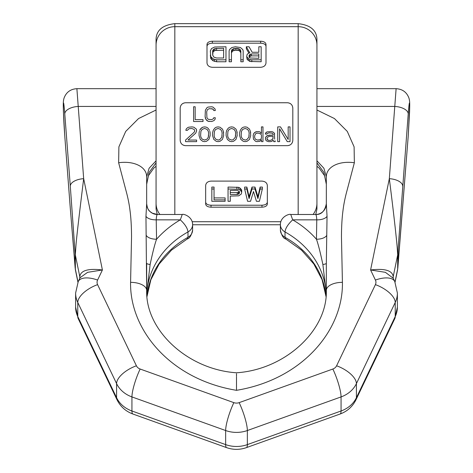 <?xml version="1.0" encoding="UTF-8"?>
<svg xmlns="http://www.w3.org/2000/svg" width="473" height="473" viewBox="0 0 473 473"><rect width="100%" height="100%" fill="white"/><g stroke="black" fill="none" stroke-linecap="round" stroke-linejoin="round"><path stroke-width="0.71" d="M157.225 214.482L156.06 209.007L156.06 39.401C156.309 30.29 162.57 25.039 174.827 23.65L298.173 23.65C310.43 25.039 316.691 30.29 316.94 39.401L316.94 203.236A18.772 18.482 180 0 1 313.073 214.482M156.06 203.538L156.06 44.87M316.94 196.786L316.94 51.616M315.775 214.482L316.94 209.007L316.94 203.236M192.612 224.758L280.388 224.758M184.505 145.548L185.552 145.654C182.288 145.329 180.503 143.544 180.189 140.292L180.189 108.116C180.503 104.864 182.288 103.079 185.552 102.753L287.448 102.753C290.718 103.079 292.503 104.87 292.811 108.116L292.811 140.292C292.503 143.538 290.718 145.323 287.448 145.654L288.495 145.548M185.552 145.654L287.448 145.654M260.635 41.222L212.365 41.222C209.101 41.382 207.316 42.41 207.003 44.314L207.003 62.939C207.316 65.552 209.101 67.006 212.365 67.302L260.635 67.302C263.899 67.006 265.684 65.552 265.997 62.939L265.997 44.314C265.684 42.41 263.899 41.382 260.635 41.222L260.635 43.191L212.365 43.191C209.101 43.345 207.31 44.367 207.003 46.259M261.971 207.186L211.029 207.186C207.759 207.026 205.974 205.997 205.666 204.094L205.666 185.469C205.974 182.856 207.759 181.401 211.029 181.106L261.971 181.106C265.241 181.401 267.026 182.856 267.334 185.469L267.334 204.094C267.026 205.997 265.241 207.026 261.971 207.186L261.971 205.217C265.241 205.063 267.026 204.04 267.334 202.148M265.997 46.259C265.684 44.367 263.899 43.345 260.635 43.191M258.826 48.707L258.826 52.278L258.826 46.774L261.167 46.774L261.167 59.811L251.784 59.811L249.827 59.503L248.266 58.599L246.699 56.529L247.089 54.513L248.266 53.39L249.827 52.834L246.309 46.774L249.046 46.774L252.174 52.278L258.826 52.278M246.699 56.529L247.089 59.344L249.827 61.443L261.167 61.75L261.167 59.811M246.309 46.774L246.309 48.707L248.928 53.153M240.834 59.811L240.834 61.75L243.181 61.75L243.181 59.811L240.834 59.811L240.834 50.924L239.663 49.068L236.926 48.293L233.798 48.553L231.841 49.854L231.451 50.924L231.451 59.811L229.103 59.811L229.103 50.924L229.494 49.594L231.841 47.525L235.359 46.774L240.444 47.525L242.791 49.594L243.181 50.924L243.181 59.811M231.451 52.852L232.621 51.001L235.359 50.227L238.487 50.481L239.663 51.001L240.834 52.852M229.103 59.811L229.103 61.75L231.451 61.75L231.451 59.811M210.331 55.081L210.727 58.457L213.069 60.834L216.593 61.75L225.976 61.75L225.976 46.774L214.636 47.022L211.508 48.553L210.331 50.924L210.727 56.529L213.069 58.9L216.593 59.811L225.976 59.811M205.666 202.148C205.974 204.04 207.759 205.063 211.029 205.217L261.971 205.217M211.833 189.005L211.833 187.066L214.044 187.066L214.044 199.854L225.107 199.854L225.107 201.297L211.833 201.297L211.833 189.005L214.044 189.005M214.044 197.921L225.107 197.921L225.107 199.854M228.051 189.005L238.747 189.289L240.219 190.14L241.697 192.085L241.697 190.152L240.219 188.207L238.747 187.355L228.051 187.066L228.051 201.297L230.268 201.297L230.268 196.088L230.268 199.364M244.647 189.005L244.647 187.066L246.859 187.066L249.07 196.691L249.07 198.625L252.02 189.005L254.971 189.005L257.915 198.625L260.132 189.005L262.344 189.005L259.393 201.297L256.443 201.297L253.493 191.535L250.542 201.297L247.592 201.297L244.647 189.005L246.859 189.005L249.07 198.625M262.344 189.005L262.344 187.066L260.132 187.066L257.915 196.691L254.971 187.066L252.02 187.066L249.07 196.691M251.394 55.879L251.394 53.946L258.826 53.946L258.826 58.303L258.826 55.879L251.394 55.879L249.437 56.725L249.046 57.588M212.679 55.081L213.069 51.788L215.026 50.481L223.628 50.227L223.628 58.002L223.628 48.293L215.026 48.553L213.069 49.854L212.679 50.924L212.679 55.081L213.855 57.115L216.593 58.002L223.628 58.002M185.552 102.753L184.505 102.854M183.494 103.161L182.566 103.658M181.088 105.142L180.597 106.064M180.296 107.069L180.189 108.116M180.189 140.292L180.296 141.338M180.597 142.343L181.088 143.266M182.566 144.744L183.494 145.241M289.511 145.241L290.44 144.744M291.912 143.26L292.403 142.338M292.704 141.338L292.811 140.292M292.811 108.116L292.704 107.069M292.403 106.07L291.912 105.148M290.44 103.664L289.511 103.167M288.5 102.854L287.448 102.753M206.671 111.794L207.458 109.6L209.291 108.654L207.458 109.6L206.671 111.794L206.932 117.753L208.244 119.326L211.644 119.639L213.471 118.699L213.731 117.753L215.304 117.753L215.044 119.326L213.997 120.58L211.644 121.52L207.978 121.206L209.291 121.52M206.932 120.58L207.978 121.206L205.891 119.326L206.932 120.58M205.365 118.073L205.891 119.326L205.105 116.5L205.365 118.073M209.291 108.654L212.69 108.967L213.471 109.6L213.731 110.54L215.304 110.54L215.044 108.967L212.951 107.087L211.644 106.774L207.978 107.087L206.932 107.714L205.365 110.227L205.105 116.5M185.859 130.335L186.167 129.082L187.397 127.828L188.626 127.196L192.003 126.882L188.626 127.196L187.397 127.828L186.167 129.082L185.859 130.335L187.397 130.335L188.934 128.768L191.701 128.455L194.155 129.395L194.77 130.962L194.155 132.221L185.552 140.061L185.552 141.634L196.614 141.634L196.614 140.061L188.012 140.061L195.692 133.161L196.614 130.962L196.307 129.082L196.614 130.335M192.003 126.882L193.847 127.196L196.307 129.082L193.847 127.196L192.003 126.882M199.381 131.275L199.074 132.848L199.381 131.275M200.304 129.082L199.689 130.335L201.22 128.142L202.757 127.196L204.602 126.882L206.447 127.196L207.984 128.142L209.521 130.335L207.984 128.142L206.447 127.196L204.602 126.882L202.757 127.196L200.304 129.082M209.823 131.275L210.13 132.848L209.823 131.275M212.59 132.848L213.205 130.335L214.742 128.142L216.279 127.196L218.124 126.882L219.963 127.196L218.124 126.882L216.279 127.196L214.742 128.142L213.205 130.335L212.59 132.848L212.59 135.668L213.82 139.434L216.279 141.321L218.124 141.634L219.963 141.321L222.422 139.434L223.652 135.668L223.345 131.275L223.652 132.848M219.963 127.196L222.422 129.082L223.345 131.275L222.422 129.082L219.963 127.196M226.112 132.848L226.727 130.335L228.258 128.142L229.795 127.196L231.64 126.882L233.485 127.196L231.64 126.882L229.795 127.196L228.258 128.142L226.727 130.335L226.112 132.848L226.112 135.668L227.336 139.434L229.795 141.321L231.64 141.634L233.485 141.321L235.944 139.434L237.168 135.668L236.861 131.275L237.168 132.848M233.485 127.196L235.944 129.082L236.861 131.275L235.944 129.082L233.485 127.196M239.628 132.848L240.243 130.335L241.78 128.142L243.317 127.196L245.156 126.882L247.001 127.196L245.156 126.882L243.317 127.196L241.78 128.142L240.243 130.335L239.628 132.848L239.628 135.668L240.858 139.434L243.317 141.321L245.156 141.634L247.001 141.321L249.46 139.434L250.69 135.668L250.383 131.275L250.69 132.848M247.001 127.196L249.46 129.082L250.383 131.275L249.46 129.082L247.001 127.196M258.678 131.589L259.908 131.902L258.678 131.589L255.603 131.902L253.765 133.475L253.15 135.355L253.457 139.121L255.603 141.321L256.833 141.634L259.908 141.321L261.445 139.748L261.445 141.634L262.976 141.634L262.976 126.882L261.445 126.882L262.976 126.882M261.445 133.475L259.908 131.902L261.445 133.475L261.445 126.882M265.436 133.475L266.973 131.902L270.97 131.589L266.973 131.902L265.743 132.848L265.436 134.101L266.973 134.101L267.28 133.475L269.125 132.848L272.194 133.161L273.116 134.101L273.116 135.042L267.895 135.355L266.051 136.614L265.436 138.808L265.743 140.061L266.666 141.007L268.51 141.634L270.355 141.634L271.886 141.321L273.116 140.061L273.731 141.634L275.268 141.634L274.961 140.688L275.268 141.634M274.653 134.101L274.346 133.161L272.809 131.902L270.97 131.589L272.809 131.902L274.346 133.161L274.653 139.121M277.728 126.882L280.489 126.882L288.175 139.434L288.175 126.882L290.014 126.882L290.014 141.634L287.253 141.634L279.573 128.768L279.573 141.634L277.728 141.634L277.728 126.882L280.489 126.882L288.175 139.434M200.611 135.355L200.913 137.241L202.142 139.121L204.602 140.061L202.142 139.121L200.913 137.241L200.611 135.355L200.913 131.275L202.142 129.395L204.602 128.455L207.062 129.395L208.291 131.275L208.599 133.161L208.291 137.241L208.599 135.355M204.602 140.061L207.062 139.121L208.291 137.241L207.062 139.121L204.602 140.061M214.127 135.355L214.435 137.241L215.664 139.121L218.124 140.061L219.655 139.748L218.124 140.061L215.664 139.121L214.435 137.241L214.127 135.355L214.435 131.275L215.664 129.395L218.124 128.455L220.578 129.395L221.807 131.275L222.115 133.161L221.807 137.241L219.655 139.748L221.807 137.241L222.115 135.355M227.643 135.355L227.951 137.241L229.18 139.121L231.64 140.061L233.177 139.748L231.64 140.061L229.18 139.121L227.951 137.241L227.643 135.355L227.951 131.275L229.18 129.395L231.64 128.455L234.1 129.395L235.329 131.275L235.637 133.161L235.329 137.241L233.177 139.748L235.329 137.241L235.637 135.355M241.165 135.355L241.472 137.241L242.702 139.121L245.156 140.061L246.693 139.748L245.156 140.061L242.702 139.121L241.472 137.241L241.165 135.355L241.472 131.275L242.702 129.395L245.156 128.455L247.616 129.395L248.845 131.275L249.153 133.161L248.845 137.241L246.693 139.748L248.845 137.241L249.153 135.355M261.445 138.181L260.83 139.121L261.445 138.181L261.445 135.042L260.83 134.101L258.678 133.161L256.833 133.161L255.603 133.788L254.681 135.668L254.681 137.554L255.296 139.121L257.448 140.061L259.908 139.748L258.678 140.061M260.83 139.121L259.908 139.748L260.83 139.121M239.232 191.524L238.374 192.322L237.269 192.582L237.269 194.515L239.113 193.711L239.486 192.085L239.486 192.907M237.269 194.515L230.268 194.515L230.268 190.418L230.268 192.582L237.269 192.582M273.116 138.181L272.809 138.808L273.116 136.295L269.74 136.295L267.895 136.928L266.973 138.494L267.28 139.748L268.51 140.375L270.355 140.375L271.886 139.748L270.355 140.375M272.809 138.808L271.886 139.748L272.809 138.808M193.599 106.774L195.166 106.774L195.166 119.639L203.012 119.639L203.012 121.52L193.599 121.52L193.599 106.774M251.394 53.946L249.437 54.797L249.046 55.66L249.437 57.41L250.217 58.002L258.826 58.303M211.644 108.654L213.471 109.6L213.731 110.54M215.304 117.753L215.044 119.326L213.997 120.58L211.644 121.52M194.77 130.962L194.155 132.221L185.552 140.061M210.13 132.848L210.13 135.668L208.906 139.434L206.447 141.321L204.602 141.634L202.757 141.321L200.304 139.434L199.074 135.668L199.074 132.848M256.833 131.589L254.681 132.535L253.765 133.475L253.15 135.355M254.681 137.554L255.296 139.121L257.448 140.061M269.74 135.042L266.666 135.982L265.436 137.868M266.973 139.121L268.51 140.375M230.268 196.088L238.747 195.828L241.325 193.983L241.697 192.085M230.268 190.418L237.269 190.418L239.113 191.258L239.486 192.085M288.175 126.882L290.014 126.882M247.089 59.344L247.089 57.41M248.266 60.538L248.266 58.599M249.827 61.443L249.827 59.503M251.784 61.75L251.784 59.811M249.046 56.529L249.046 55.66M249.437 56.725L249.437 54.797M250.217 56.157L250.217 54.229M231.841 51.788L231.841 49.854M232.621 51.001L232.621 49.068M233.798 50.481L233.798 48.553M235.359 50.227L235.359 48.293M236.926 50.227L236.926 48.293M238.487 50.481L238.487 48.553M239.663 51.001L239.663 49.068M240.444 51.788L240.444 49.854M216.593 61.75L216.593 59.811M210.727 58.457L210.727 56.529M211.508 59.639L211.508 57.706M213.069 60.834L213.069 58.9M214.636 61.443L214.636 59.503M213.069 51.788L213.069 49.854M213.855 51.001L213.855 49.068M215.026 50.481L215.026 48.553M216.593 50.227L216.593 48.293M241.325 189.324L241.325 191.258M240.219 188.207L240.219 190.14M238.747 187.355L238.747 189.289M236.902 187.066L236.902 189.005M239.113 191.784L239.113 193.711M238.374 192.322L238.374 194.249M260.132 187.066L260.132 189.005M257.915 196.691L257.915 198.625M254.971 187.066L254.971 189.005M252.02 187.066L252.02 189.005M246.859 187.066L246.859 189.005M156.06 160.814L149.101 168.264L146.671 176.766L146.671 203.762L145.956 216.285L146.671 290.387C145.388 330.243 187.728 369.596 236.5 372.783C285.272 369.596 327.612 330.243 326.329 290.387L326.329 266.606M156.06 162.848L149.101 172.456L146.671 184.263L146.671 203.762A10.725 10.725 180 0 0 157.391 214.482L157.397 214.482C156.823 214.571 156.427 216.356 156.214 219.844A10.725 5.363 -1.9 0 1 145.956 216.285M146.671 266.606L146.671 286.91M146.671 283.357L146.671 290.392A16.088 8.041 0 0 0 130.583 282.346C129.637 329.752 170.168 379.346 236.5 390.326L236.5 376.94M146.967 296.506A89.829 77.791 0 0 1 187.988 237.316L187.231 238.971C189.626 238.427 191.417 235.43 192.612 229.99L192.612 229.99A10.057 8.709 180 0 1 187.988 237.316L187.988 231.953C187.615 228.335 185.055 224.297 180.314 219.844L156.214 219.844L156.563 239.232C154.831 243.979 152.684 252.399 150.124 264.502L146.731 293.136M150.124 264.502A10.725 1.65 0 0 1 146.671 263.29L146.671 290.404M146.766 293.857A89.829 77.791 0 0 1 187.988 231.953A10.057 8.709 180 0 0 192.612 224.628A10.057 8.709 180 0 1 192.612 224.628C192.612 216.445 183.228 213.565 182.247 214.482L180.314 219.844A100.554 87.079 0 0 0 156.563 239.232A10.725 5.363 -0.4 0 1 146.181 235.27M156.06 110.014L138.559 118.552L125.712 131.417L118.894 146.849L118.64 162.753A27.665 17.341 -12 0 1 146.671 176.766M236.5 373.7L236.5 376.36M316.94 110.014L334.441 118.552L347.288 131.417L354.106 146.849L354.36 162.753L347.111 190.205C345.077 197.613 343.688 204.525 342.943 210.946C342.009 217.97 341.512 226.579 341.459 236.76L342.417 282.346C343.363 329.752 302.832 379.346 236.5 390.326M354.36 162.753A27.665 17.341 -168 0 0 326.329 176.766L326.329 203.762A10.725 10.725 0 0 1 315.609 214.482L315.603 214.482C316.177 214.571 316.573 216.356 316.786 219.844L316.437 239.232C318.169 243.979 320.316 252.399 322.876 264.502A10.725 1.65 180 0 0 326.329 263.29L326.329 283.357M326.329 287.797L326.329 290.392A16.088 8.041 180 0 1 342.417 282.346M326.329 190.282L326.329 203.762L327.044 216.285L326.329 263.29M322.876 264.502L326.269 293.136M326.234 293.857A89.829 77.791 180 0 0 285.012 231.953C285.385 228.335 287.945 224.297 292.686 219.844L290.753 214.482C289.772 213.565 280.388 216.445 280.388 224.622A10.057 8.709 0 0 0 280.388 224.628A10.057 8.709 0 0 0 285.012 231.953L285.012 237.316L285.769 238.971C283.374 238.427 281.583 235.43 280.388 229.99L280.388 229.99A10.057 8.709 0 0 0 285.012 237.316A89.829 77.791 180 0 1 326.033 296.506M326.819 235.27A10.725 5.363 -179.6 0 1 316.437 239.232A100.554 87.079 180 0 0 292.686 219.844L316.786 219.844A10.725 5.363 -178.1 0 0 327.044 216.285M316.94 160.814L323.899 168.264L326.329 176.766M78.004 282.026L75.313 268.901A13.41 11.612 180 0 1 75.136 267.635L70.294 208.274A13.41 6.687 -4.4 0 0 70.306 208.528L64.789 136.283L63.435 112.066C63.122 102.31 63.27 100.678 64.097 97.964C66.303 92.17 70.566 89.072 76.886 88.676L83.674 178.682L102.41 269.977L87.617 272.324L79.907 277.822A8.047 6.965 0 0 0 79.783 276.604C80.664 270.467 88.209 268.262 102.41 269.977L97.592 280.051A6.918 5.989 180 0 0 97.592 284.634L136.407 365.783A6.918 5.989 180 0 0 140.15 369.029L233.851 402.641A6.918 5.989 180 0 0 239.149 402.641L332.85 369.029A6.918 5.989 0 0 0 336.593 365.783L375.408 284.634A6.918 5.989 0 0 0 375.408 280.051L370.59 269.977C384.791 268.262 392.336 270.467 393.217 276.604L397.687 254.823L397.131 246.628C396.699 241.549 394.636 220.489 389.326 178.682L396.114 88.676C402.381 89.06 406.632 92.117 408.867 97.858C409.754 100.725 409.866 102.304 409.565 112.066L408.211 136.283A13.41 6.687 -175.6 0 0 408.223 136.029L397.864 267.635L398.189 247.899L408.223 113.91C409.121 102.801 409.612 100.164 409.683 105.999L408.223 136.029M64.789 136.283A13.41 6.687 -4.4 0 1 64.777 136.029C63.89 123.731 63.4 113.656 63.317 105.81C63.4 100.229 63.89 102.925 64.777 113.91L70.294 186.155A13.41 6.687 175.6 0 1 83.674 178.682C78.808 218.171 76.236 240.509 75.952 245.706L75.313 254.823A13.41 11.612 180 0 1 75.136 253.558L75.136 267.635M79.836 278.183L78.24 281.524L75.615 293.071L75.615 307.148A28.368 24.566 180 0 0 77.773 316.549L77.773 302.472A28.368 24.566 180 0 1 75.615 293.071M402.706 186.155A13.41 6.687 4.4 0 0 389.326 178.682L370.59 269.977L385.383 272.324L393.164 278.183L394.76 281.524A21.451 9.909 -25.6 0 0 375.408 280.051M408.211 136.283L397.687 268.901A13.41 11.612 0 0 0 397.864 267.635M79.783 278.295L79.783 276.604L75.313 254.823L75.355 269.645L77.933 282.198M316.94 162.848L323.899 172.456L326.329 184.263L324.626 175.749L319.074 168.01L316.94 166.254M236.5 383.118L236.5 382.71M236.5 381.9L236.5 381.102M236.5 380.333L236.5 379.6M236.5 378.897L236.5 378.234M156.06 203.236A18.772 18.482 -0 0 0 159.927 214.482M156.06 45.166A18.772 18.482 0 0 1 174.827 26.683L174.827 214.482M298.173 23.65L298.173 26.683L174.827 26.683L174.827 23.65M316.94 45.166A18.772 18.482 180 0 0 298.173 26.683L298.173 214.482M192.186 221.725L280.814 221.725M212.365 41.222L212.365 43.191M211.029 207.186L211.029 205.217M118.64 162.753L125.889 190.205C127.923 197.613 129.312 204.525 130.057 210.946C130.991 217.97 131.488 226.579 131.541 236.76L130.583 282.346M326.329 203.762L326.329 203.762C324.815 211.265 321.238 214.843 315.603 214.482L290.753 214.482M64.777 113.91A13.41 6.687 175.6 0 1 78.157 106.437L156.06 106.437M316.94 106.437L394.843 106.437A13.41 6.687 4.4 0 1 408.223 113.91M70.294 186.155L75.136 253.558M97.592 280.051A21.451 9.909 -154.4 0 0 78.24 281.524M97.592 284.634A21.451 9.909 154.4 0 0 77.773 302.472L116.589 383.621A21.451 9.909 154.4 0 1 136.407 365.783M140.15 369.029A21.451 4.103 109.7 0 0 131.937 396.918A28.368 24.566 180 0 1 116.589 383.621L116.589 397.698L77.773 316.549A21.451 9.909 -25.6 0 0 78.24 318.696L75.615 307.148M233.851 402.641A21.451 4.103 109.7 0 0 225.645 430.531L131.937 396.918L131.937 410.99A28.368 24.566 180 0 1 116.589 397.698A21.451 9.909 -25.6 0 0 117.056 399.845L78.24 318.696M394.76 318.696A21.451 9.909 -154.4 0 0 395.227 316.549A28.368 24.566 0 0 0 397.385 307.148L394.76 318.696L355.944 399.845C352.539 406.644 347.253 411.368 340.093 414.023L246.392 447.635C239.799 449.918 233.201 449.918 226.608 447.635A21.451 4.103 -70.3 0 1 225.645 444.608L225.645 430.531A28.368 24.566 0 0 0 247.355 430.531L341.063 396.918A28.368 24.566 0 0 0 356.411 383.621L395.227 302.472A28.368 24.566 0 0 0 397.385 293.071L394.76 281.524M239.149 402.641A21.451 4.103 70.3 0 1 247.355 430.531L247.355 444.608L341.063 410.99A28.368 24.566 0 0 0 356.411 397.698L395.227 316.549L395.227 302.472A21.451 9.909 25.6 0 0 375.408 284.634M332.85 369.029A21.451 4.103 70.3 0 1 341.063 396.918L341.063 410.99A21.451 4.103 -109.7 0 1 340.093 414.023M336.593 365.783A21.451 9.909 25.6 0 1 356.411 383.621L356.411 397.698A21.451 9.909 -154.4 0 1 355.944 399.845M393.164 278.183L393.093 277.822A8.047 6.965 180 0 1 393.217 276.604L393.217 278.295M394.996 282.026L397.687 268.901L397.687 254.823A13.41 11.612 -0 0 0 397.864 253.558M246.392 447.635A21.451 4.103 -109.7 0 0 247.355 444.608A28.368 24.566 0 0 1 225.645 444.608L131.937 410.99A21.451 4.103 -70.3 0 0 132.907 414.023C125.747 411.368 120.461 406.644 117.056 399.845M70.294 208.274L64.777 136.029M280.388 229.99L280.388 224.628M76.886 88.676L156.06 88.676M316.94 88.676L396.114 88.676M397.645 269.645L395.067 282.198M226.608 447.635L132.907 414.023M70.306 208.528L75.355 269.645M397.385 307.148L397.385 293.071M326.027 296.571L322.125 279.744L313.841 263.999L301.526 250.152L285.769 238.971M326.329 290.109L326.329 290.404M187.231 238.971L171.474 250.152L159.159 263.999L150.875 279.744L146.973 296.571M192.612 224.628L192.612 229.99M182.247 214.482L157.397 214.482L152.205 213.14C149.852 211.141 147.777 211.354 146.671 203.762M156.06 166.254L153.831 168.098L148.333 175.85L146.671 184.263"/></g></svg>
